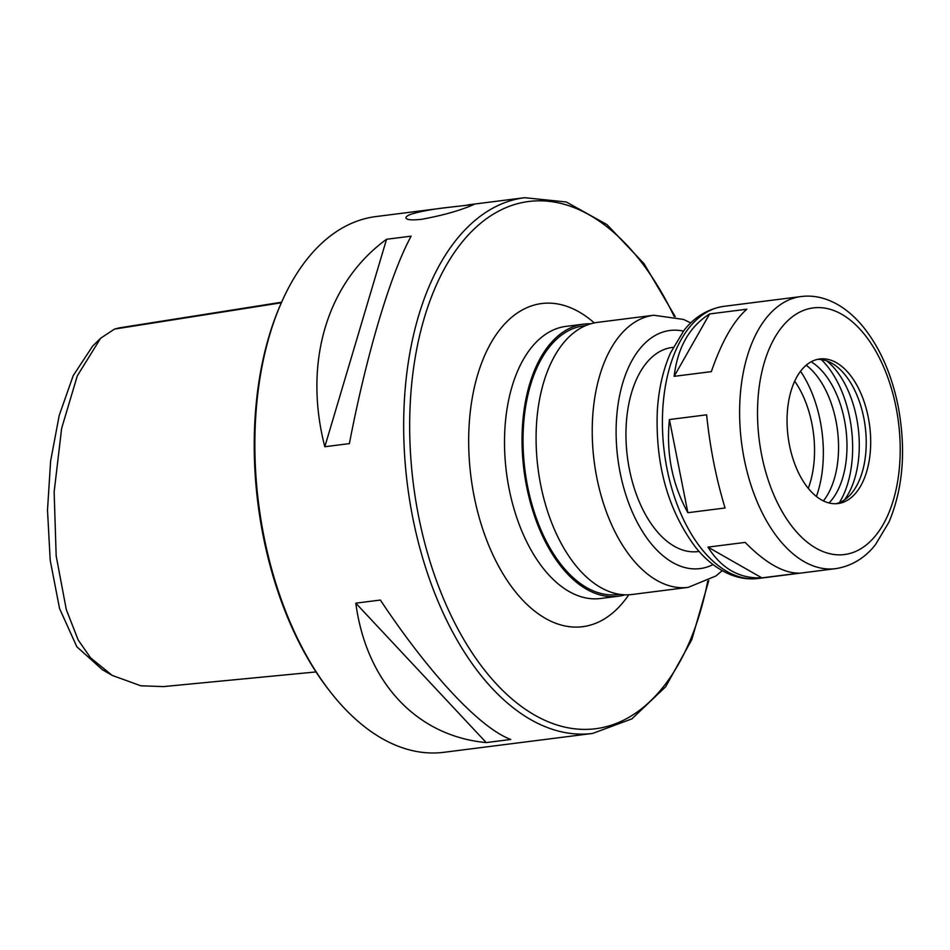 <?xml version="1.0" encoding="UTF-8"?>
<svg xmlns="http://www.w3.org/2000/svg" width="950" height="950" viewBox="0 0 950 950"><rect width="100%" height="100%" fill="white"/><g stroke="black" fill="none" stroke-linecap="round" stroke-linejoin="round"><path stroke-width="1.43" d="M746.819 309.213C733.412 321.076 721.584 341.869 711.348 371.628L674.144 376.343C677.611 347.451 689.439 326.657 709.626 313.939L746.819 309.213M706.622 414.829C710.006 447.628 716.158 478.681 725.064 507.989L687.871 512.703C672.184 484.262 666.045 453.209 669.418 419.544L706.622 414.829M745.156 542.403C765.344 562.911 783.322 573.159 799.081 573.147L761.876 577.873C739.349 578.74 721.383 568.492 707.964 547.117L745.156 542.403M674.144 376.343L709.626 313.939M687.871 512.703L669.418 419.544M761.876 577.873L707.964 547.117M673.17 347.332L672.054 347.474A102.861 58.081 82.8 0 0 627.38 456.843A102.861 58.081 82.8 0 0 697.953 551.57L699.069 551.428M690.793 322.917L683.454 319.414L653.695 315.246L597.55 322.371A137.156 77.449 82.8 0 0 537.985 468.184A137.156 77.449 82.8 0 0 632.082 594.486L688.227 587.361L715.896 575.985L722.238 570.665M585.651 325.613L583.727 325.85A135.434 76.475 82.8 0 0 524.911 469.846A135.434 76.475 82.8 0 0 617.832 594.569L619.756 594.332M590.603 323.831A137.156 77.449 82.8 0 0 583.514 324.152A137.156 77.449 82.8 0 0 523.949 469.965A137.156 77.449 82.8 0 0 618.046 596.268A137.156 77.449 82.8 0 0 624.993 594.819M868.264 417.311A72.865 41.147 82.8 0 0 819.696 358.981A72.865 41.147 82.8 0 0 788.061 436.442A72.865 41.147 82.8 0 0 838.043 503.548A72.865 41.147 82.8 0 0 868.264 417.311M835.798 503.726A72.865 41.147 82.8 0 0 848.956 496.185A72.865 41.147 82.8 0 0 863.799 417.881A72.865 41.147 82.8 0 0 832.093 363.387A72.865 41.147 82.8 0 0 817.475 359.373M844.419 499.914A81.094 45.79 82.8 0 0 856.579 417.786A81.094 45.79 82.8 0 0 826.773 360.905M839.42 502.586A87.863 49.614 82.8 0 0 849.704 417.822A87.863 49.614 82.8 0 0 821.263 359.563M829.065 502.966A78.007 44.044 82.8 0 0 844.384 419.71A78.007 44.044 82.8 0 0 811.146 361.784M823.413 500.899A78.007 44.044 82.8 0 0 835.953 420.779A78.007 44.044 82.8 0 0 806.182 365.204M816.418 496.458A94.288 53.248 82.8 0 0 820.194 420.779A94.288 53.248 82.8 0 0 800.518 371.248M808.272 488.324A78.945 44.579 82.8 0 0 811.906 423.724A78.945 44.579 82.8 0 0 794.675 381.164M675.272 316.683L644.1 263.756L606.991 224.616L566.283 201.982L524.673 197.695A270.014 152.475 82.8 0 0 506.492 202.029A270.014 152.475 82.8 0 0 409.771 501.077A270.014 152.475 82.8 0 0 592.669 733.424L443.887 752.305A270.014 152.475 -97.2 0 1 331.182 692.93A270.014 152.475 -97.2 0 1 281.592 302.231A270.014 152.475 -97.2 0 1 357.711 220.911A270.014 152.475 -97.2 0 1 375.891 216.576L448.162 207.397M411.397 214.094C420.803 211.292 433.319 209.024 448.958 207.302L474.003 204.452L468.243 206.886C455.299 211.862 439.707 216.006 421.479 219.319C411.777 220.352 406.588 219.889 405.911 217.93C405.769 216.743 407.598 215.472 411.397 214.094M380.356 600.056C429.744 674.31 480.047 728.068 510.779 739.468L486.222 742.579C416.658 736.119 366.356 682.349 355.799 603.167L380.356 600.056M349.386 443.614L324.817 446.738C303.062 362.686 326.871 282.684 386.555 239.269L411.124 236.146C390.26 274.633 366.451 354.647 349.386 443.614M324.817 446.738L386.555 239.269M486.222 742.579L355.799 603.167M331.182 692.93L329.828 691.208A267.449 151.026 -97.2 0 1 280.713 304.226L281.592 302.231L119.356 327.857L114.487 329.092L100.664 338.212L77.33 375.772L61.643 428.319L54.138 491.981L56.169 555.904L66.298 609.579L78.185 639.991L90.571 657.816L112.207 675.414L140.897 685.805L163.424 686.601L316.017 671.935M164.255 686.518L163.424 686.601M112.207 675.414L102.469 669.774L76.831 646.772L59.541 608.475L50.196 560.239L47.5 510.043L50.623 461.059L59.209 415.447L73.198 375.666L92.637 346.109L100.653 338.224M801.076 296.543A137.156 77.449 82.8 0 0 741.511 442.356A137.156 77.449 82.8 0 0 835.62 568.658C855.867 565.523 868.526 553.612 875.532 544.564L888.986 522.072C903.165 488.193 906.217 449.611 898.166 406.303C891.824 374.965 880.46 348.828 864.072 327.928C856.461 318.392 848.089 310.852 838.945 305.318C826.381 297.861 813.758 294.939 801.076 296.543L723.876 306.339A137.156 77.449 82.8 0 0 664.311 452.152A137.156 77.449 82.8 0 0 758.409 578.455L835.62 568.658M683.418 331.122A120.009 67.771 82.8 0 0 617.773 458.054A120.009 67.771 82.8 0 0 713.046 564.573M653.695 315.246A137.156 77.449 82.8 0 0 594.13 461.059A137.156 77.449 82.8 0 0 688.227 587.361M583.514 324.152L565.962 326.384A137.156 77.449 82.8 0 0 506.409 472.197A137.156 77.449 82.8 0 0 600.507 598.5L618.046 596.268M896.076 407.467A124.296 70.181 82.8 0 0 774.476 338.105A124.296 70.181 82.8 0 0 816.074 548.221A124.296 70.181 82.8 0 0 896.076 407.467M594.249 322.917A162.866 91.972 82.8 0 0 479.798 368.066A162.866 91.972 82.8 0 0 506.659 579.666A162.866 91.972 82.8 0 0 628.758 594.783M707.714 581.151A265.727 150.053 -97.2 0 1 456.38 626.109A265.727 150.053 -97.2 0 1 510.827 205.77A265.727 150.053 -97.2 0 1 674.108 316.397M281.354 302.765L114.487 329.092M723.876 306.339C703.617 309.474 690.971 321.385 683.964 330.434L670.51 352.925C663.017 369.954 658.611 389.346 657.305 411.113C655.31 464.764 667.981 510.055 695.317 546.962C705.743 560.072 717.499 569.311 730.597 574.691C739.753 578.336 749.028 579.595 758.409 578.455M592.669 733.424L631.893 718.877L665.653 686.779L691.814 639.611L708.759 580.581M524.673 197.695L467.531 204.939"/></g></svg>
